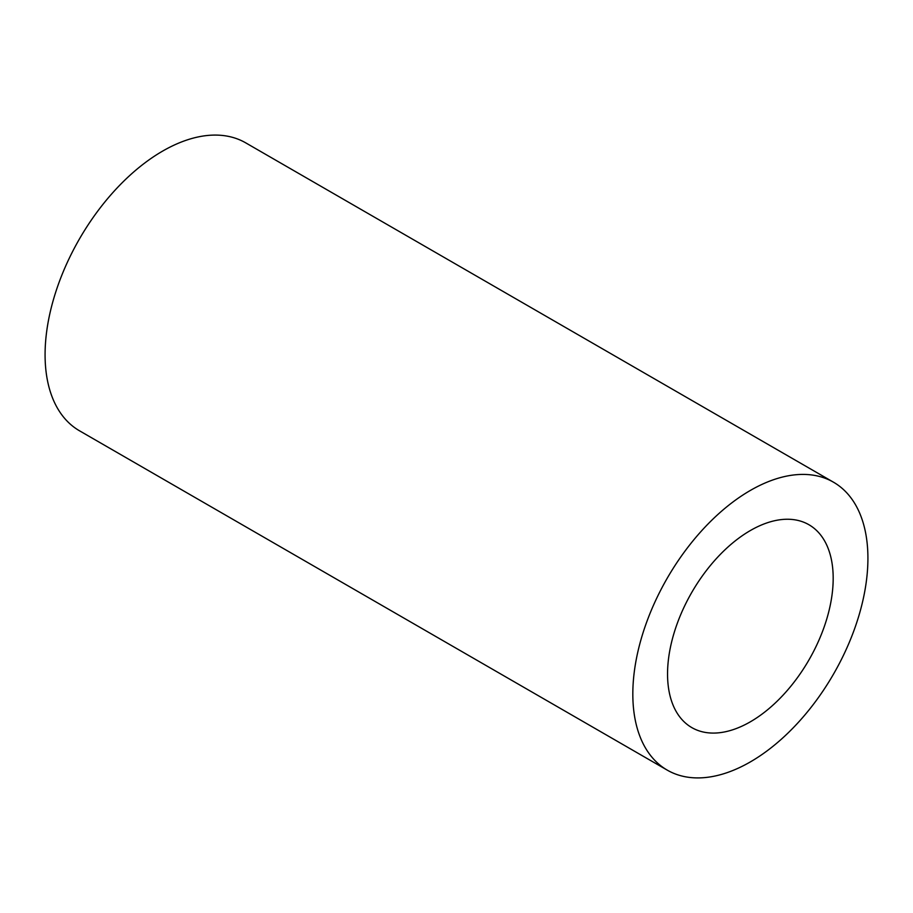 <?xml version="1.0" encoding="UTF-8"?>
<svg xmlns="http://www.w3.org/2000/svg" width="913" height="913" viewBox="0 0 913 913"><rect width="100%" height="100%" fill="white"/><g stroke="black" fill="none" stroke-linecap="round" stroke-linejoin="round"><path stroke-width="1.37" d="M667.255 770.127A166.234 95.979 120 0 1 641.771 636.92A166.234 95.979 120 0 1 750.372 490.429A166.234 95.979 -60 0 1 833.489 482.201A166.234 95.979 -60 0 1 858.973 615.408A166.234 95.979 -60 0 1 750.372 761.899A166.234 95.979 120 0 1 667.255 770.127L79.511 430.799A166.234 95.979 120 0 1 54.027 297.592A166.234 95.979 120 0 1 162.628 151.102A166.234 95.979 -60 0 1 245.745 142.873L833.489 482.201M750.372 530.533A117.126 67.619 -60 0 1 808.929 524.735A117.126 67.619 -60 0 1 826.881 618.58A117.126 67.619 -60 0 1 750.372 721.795A117.126 67.619 120 0 1 691.803 727.593A117.126 67.619 120 0 1 673.851 633.748A117.126 67.619 120 0 1 750.372 530.533"/></g></svg>
